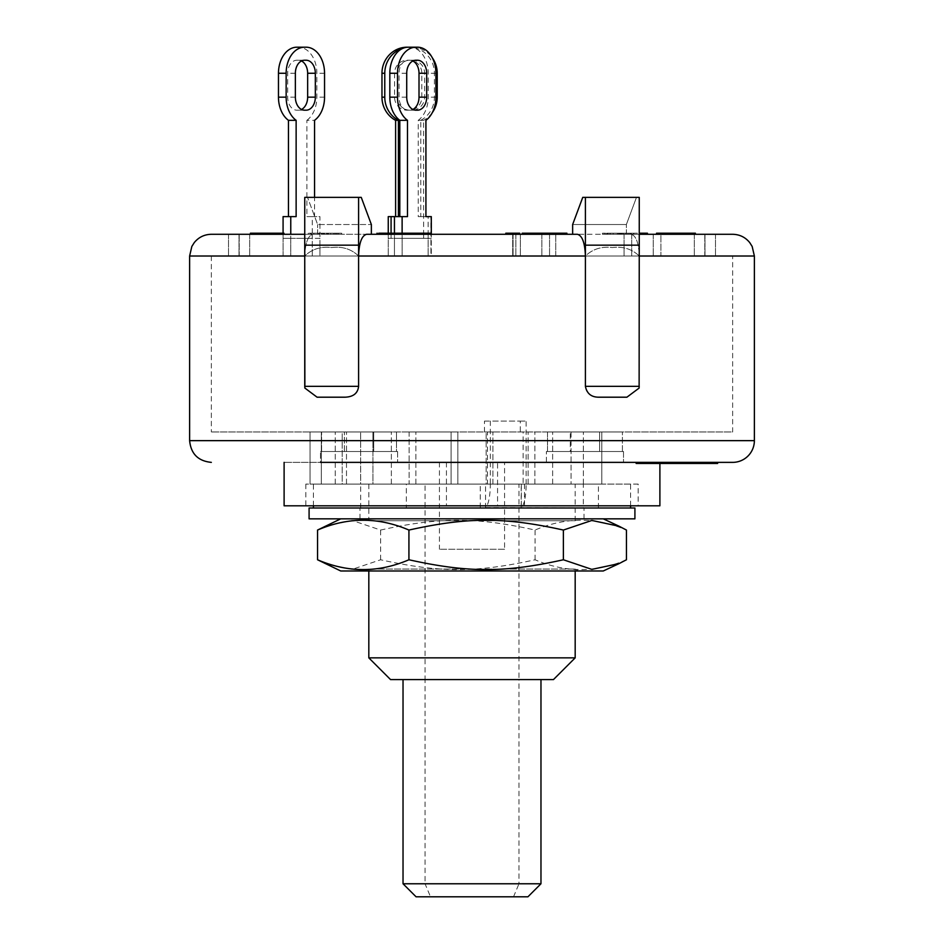 <?xml version="1.0" encoding="UTF-8"?>
<svg xmlns="http://www.w3.org/2000/svg" width="944" height="944" viewBox="0 0 944 944"><rect width="100%" height="100%" fill="white"/><g stroke="black" fill="none" stroke-linecap="round" stroke-linejoin="round"><path stroke-width="0.71" stroke-dasharray="4.72 3.54" d="M403.029 883.773L425.048 883.773L425.048 679.586L518.976 679.586L518.976 484.095L425.048 484.095L425.048 679.586L403.029 679.586L540.971 679.586L518.976 679.586L518.976 883.773L540.971 883.773M527.932 896.8L416.068 896.8M513.536 896.8L518.976 883.773L425.048 883.773L430.488 896.8M425.048 484.095L518.976 484.095M485.535 507.589L630.568 507.99L313.432 507.99L406.333 507.99L406.333 484.095L457.84 484.095L409.13 484.095L409.13 431.963L457.84 431.963L409.13 431.963L457.84 431.963L409.13 431.963L409.13 484.095L485.535 484.095L485.535 507.589A23.895 5.865 90 0 0 490.337 484.095L526.138 484.095A23.895 5.865 -90 0 1 521.336 507.589L521.336 484.095L523.141 484.095L523.141 431.963L484.473 431.963L487.47 431.963L487.47 484.095L485.535 484.095M521.206 507.648L521.206 484.095L598.425 484.095L567.71 484.095L571.073 484.095L571.073 431.963L552.641 431.963L601.788 431.963L552.641 431.963L571.073 431.963L571.073 484.095L491.671 484.095L492.91 484.095L492.91 431.963L487.47 431.963M345.575 484.095L391.359 484.095L314.659 484.095L346.483 484.095L314.659 484.095L345.575 484.095L342.212 484.095L342.212 431.963L391.359 431.963L342.212 431.963L391.359 431.963L342.212 431.963L342.212 484.095L345.575 484.095M523.141 484.095L342.212 484.095L372.927 484.095L372.927 431.963L372.927 484.095L406.333 484.095M452.329 484.095L457.84 484.095L457.84 431.963L457.84 484.095L409.13 484.095L451.09 484.095L451.09 431.963L451.09 484.095L452.329 484.095M484.473 431.963L484.473 421.095L490.337 421.095L490.337 484.095M484.473 421.095L520.274 421.095L520.274 431.963M524.486 484.095L524.486 507.99L521.206 507.754M598.413 507.99L598.413 484.095L630.568 484.095L571.073 484.095L601.788 484.095L601.788 431.963L601.788 484.095L598.425 484.095M526.138 484.095L526.138 421.095L490.337 421.095M520.274 421.095L526.138 421.095M406.333 507.99L480.26 507.99L480.26 484.095M314.659 484.095L321.302 484.095L321.302 431.963L346.483 431.963L310.057 431.963L346.483 431.963L321.302 431.963L321.302 484.095L310.057 484.095L310.057 431.963L310.057 484.095L314.659 484.095M523.141 431.963L486.16 431.963L492.91 431.963L492.91 484.095L486.16 484.095L486.16 431.963L486.16 484.095L487.47 484.095M528.121 484.095L528.121 431.963L528.121 484.095M309.089 518.846L634.911 518.846M418.688 518.846L603.275 518.846L418.688 518.846M309.089 507.99L634.911 507.99M377.718 569.055L575.179 569.055L377.718 569.055M374.674 570.978L578.507 570.978L374.674 570.978M340.725 570.978L603.275 570.978M626.45 559.768C595.983 572.843 565.527 572.843 535.071 559.768C476.012 572.843 439.68 572.843 380.621 559.768L352.136 569.374L324.819 563.556M324.819 526.268L352.136 520.451L380.621 530.056C439.68 516.982 476.012 516.982 535.071 530.056C565.527 516.982 595.983 516.982 626.45 530.056M535.071 559.768L535.071 530.056M380.621 559.768L380.621 530.056M376.998 233.203L378.874 233.203L378.874 234.289L430.936 234.289L388.255 234.289L388.255 238.348L428.128 238.348L428.128 234.289L430.936 234.289L376.998 234.289L431.302 234.289L394.439 234.289L423.62 234.289L423.62 216.624L431.302 216.624M412.752 234.289L412.752 233.203L405.719 233.203L423.62 233.203L423.62 234.289L394.439 234.289L394.439 233.203M388.255 216.624L407.489 216.624M432.293 112.666A26.066 25.181 -90 0 1 423.596 120.325L420.776 120.325L420.776 216.624L423.596 216.624L418.239 216.624L418.239 120.325A26.066 18.432 90 0 0 428.222 97.161L428.222 73.266A26.066 18.432 90 0 0 409.79 47.2L408.256 47.2M412.87 60.982A13.027 9.216 90 0 0 409.79 60.227L408.256 60.227A13.027 9.216 90 0 0 399.041 73.266L399.041 97.161A13.027 9.216 90 0 0 408.256 110.188L409.79 110.188A13.027 9.216 90 0 0 412.87 109.445M394.439 238.348L431.302 238.348L394.439 238.348L394.439 256.013L394.439 234.289L402.12 234.289L402.12 233.203M418.239 120.325L425.921 120.325M415.938 110.188L408.256 110.188M417.472 110.188L409.79 110.188M417.472 60.227L409.79 60.227M415.938 60.227L408.256 60.227M418.239 216.624L425.921 216.624L423.596 216.624L423.596 120.325M388.255 238.348L428.128 238.348M420.776 120.325A26.066 25.181 90 0 0 434.417 97.161L434.417 73.266A26.066 25.181 90 0 0 409.236 47.2L407.147 47.2M394.557 73.266L394.557 97.161A13.027 12.591 90 0 0 407.147 110.188L409.236 110.188A13.027 12.591 90 0 0 421.826 97.161L421.826 73.266A13.027 12.591 90 0 0 409.236 60.227L407.147 60.227A13.027 12.591 90 0 0 394.557 73.266L397.365 73.266A13.027 12.591 -90 0 1 409.956 60.227L409.236 60.227M412.056 60.227A13.027 12.591 -90 0 1 424.635 73.266L424.635 97.161A13.027 12.591 -90 0 1 412.056 110.188L409.956 110.188A13.027 12.591 -90 0 1 397.365 97.161L397.365 73.266M409.956 110.188L407.147 110.188M412.056 110.188L409.236 110.188M409.956 60.227L407.147 60.227M403.631 48.038A26.066 25.181 -90 0 1 409.956 47.2L409.236 47.2M412.056 47.2A26.066 25.181 -90 0 1 432.293 57.761M420.776 216.624L430.936 216.624L430.936 256.013L388.255 256.013L430.936 256.013L388.255 256.013L430.936 256.013L430.936 238.348M378.874 233.203L388.267 233.203L388.255 234.289L428.128 234.289L428.128 216.624M391.064 238.348L391.076 233.203M283.082 238.348L290.764 238.348L290.764 256.013L283.082 256.013L283.082 234.289L312.263 234.289L312.263 256.013L283.082 256.013L283.082 234.289L319.945 234.289L283.082 234.289L283.082 238.348L312.263 238.348L312.263 234.289L319.945 234.289L283.082 234.289L283.082 233.203M290.764 238.348L319.945 238.348L319.945 256.013L319.945 216.624L314.564 216.624L314.564 197.367M312.287 233.203L312.263 216.624L319.945 216.624M312.263 216.624L306.883 216.624L306.883 120.325L314.564 120.325M306.883 120.325A26.066 18.432 90 0 0 316.865 97.161L316.865 73.266A26.066 18.432 90 0 0 298.434 47.2L296.9 47.2M306.116 60.227L296.9 60.227A13.027 9.216 90 0 0 287.684 73.266L287.684 97.161A13.027 9.216 90 0 0 296.9 110.188L298.434 110.188A13.027 9.216 90 0 0 301.514 109.445M304.582 110.188L296.9 110.188M306.116 110.188L298.434 110.188M301.514 60.982A13.027 9.216 90 0 0 298.434 60.227M304.582 60.227L296.9 60.227M306.116 47.2L298.434 47.2M296.133 216.624L283.082 216.624M306.883 216.624L314.564 216.624M319.945 238.348L312.263 238.348M402.12 238.348L402.12 256.013L431.302 256.013L394.439 256.013L402.12 256.013L402.12 234.289L431.302 234.289L431.302 256.013L423.62 256.013L431.302 256.013L431.302 238.348M312.263 234.289L312.263 256.013L283.082 256.013L319.945 256.013L290.764 256.013L290.764 234.289M639.253 234.289L630.97 234.289C635.937 235.422 638.699 242.655 639.253 256.013C631.961 249.039 622.993 246.219 612.326 247.552C601.67 246.219 592.702 249.039 585.41 256.013L585.41 197.367L582.743 197.367L572.642 224.519L626.379 224.519L636.48 197.367L582.743 197.367L636.48 197.367L626.379 224.519L572.642 224.519L572.642 234.289L630.97 234.289L577.409 234.289C582.259 235.599 584.926 242.832 585.41 256.013C592.702 249.039 601.67 246.219 612.326 247.552C622.993 246.219 631.961 249.039 639.253 256.013C638.699 242.655 635.937 235.422 630.97 234.289L732.662 234.289M211.338 234.289L313.03 234.289C308.063 235.422 305.301 242.655 304.747 256.013C312.039 249.039 321.007 246.219 331.674 247.552C342.33 246.219 351.298 249.039 358.59 256.013C359.074 242.832 361.741 235.599 366.591 234.289L304.747 234.289M505.819 234.289L566.907 234.289L547.709 234.289L563.143 234.289L563.143 233.203L547.709 233.203L560.571 233.203L560.571 234.289L535.803 234.289L535.803 233.203L563.108 233.203M344.997 397.2L317.09 397.2L344.997 397.2C352.596 397.271 357.127 393.648 358.59 386.344L358.59 256.013L304.747 256.013L358.59 256.013C351.298 249.039 342.33 246.219 331.674 247.552C321.007 246.219 312.039 249.039 304.747 256.013C305.301 242.655 308.063 235.422 313.03 234.289L371.358 234.289L371.358 224.519L317.621 224.519L307.52 197.367L361.257 197.367L307.52 197.367L317.621 224.519L371.358 224.519L361.257 197.367L358.59 197.367L358.59 245.157L304.747 245.157L304.747 197.367L358.59 197.367M555.745 234.289L513.064 234.289L555.745 234.289L513.064 234.289L555.745 234.289L555.745 256.013L513.064 256.013L555.745 256.013L513.064 256.013L555.745 256.013L555.745 234.289M239.198 234.289L228.519 234.289L249.688 234.289L228.519 234.289L239.198 234.289L239.198 256.013L228.519 256.013L249.688 256.013L228.519 256.013L239.198 256.013L239.198 234.289M660.918 234.289L624.055 234.289L660.918 234.289L624.055 234.289L660.918 234.289L660.918 256.013L624.055 256.013L660.918 256.013L624.055 256.013L660.918 256.013L660.918 234.289M704.802 234.289L715.481 234.289L694.312 234.289L715.481 234.289L704.802 234.289L704.802 256.013L715.481 256.013L694.312 256.013L715.481 256.013L704.802 256.013L704.802 234.289M520.38 234.289L549.561 234.289L512.698 234.289L549.561 234.289L520.38 234.289L520.38 256.013L549.561 256.013L512.698 256.013L549.561 256.013L520.38 256.013L520.38 234.289M428.128 234.289L428.128 256.013L428.128 234.289M560.866 234.289L530.268 234.289L560.866 234.289L560.866 233.203L566.4 233.203L530.268 233.203L560.866 233.203M681.214 234.289L681.214 233.203L662.865 233.203L662.865 234.289L695.209 234.289L662.582 234.289L662.582 233.203L695.386 233.203M695.209 233.203L695.386 234.289M388.255 234.289L388.255 256.013L388.267 233.203L412.091 233.203L406.935 233.203L411.254 233.203L411.242 234.289L429.815 234.289L407.029 234.289L411.82 234.289L411.82 233.203L425.272 233.203L409.944 233.203L429.815 233.203M409.637 234.289L409.944 233.203L409.637 234.289M430.594 234.289L429.815 234.289M406.935 234.289L407.029 233.203M334.766 234.289L308.322 234.289L338.636 234.289L334.766 234.289L334.766 233.203L308.322 233.203L334.766 233.203M324.701 234.289L324.606 233.203L324.701 234.289M321.161 234.289L321.456 233.203L321.161 234.289M340.477 234.289L338.636 234.289L338.636 233.203L340.477 233.203L340.477 234.289M522.233 233.203L529.973 233.203L529.973 234.289L546.493 234.289L546.493 233.203L531.083 233.203L550.352 233.203L523.177 233.203L546.305 233.203L546.305 234.289L531.083 234.289L550.352 234.289L522.233 234.289L530.74 234.289L530.74 233.203L543.178 233.203L537.761 233.203L537.761 234.289L563.108 234.289M550.694 234.289L550.352 233.203L550.694 234.289M280.014 234.289L280.215 233.203L264.001 233.203L264.414 234.289L255.187 234.289L255.187 233.203L258.916 233.203L251.647 233.203L283.625 233.203L272.273 233.203L280.014 233.203L280.014 234.289L264.001 234.289L264.202 233.203L255.328 233.203L255.328 234.289L258.916 234.289L251.647 234.289L280.014 234.289M267.53 233.203L267.53 234.289M251.375 234.289L251.647 233.203L251.375 234.289M619.406 234.289L602.449 234.289L619.406 234.289L619.406 233.203L610.579 233.203L627.382 233.203L602.449 233.203L619.406 233.203M680.506 234.289L656.54 234.289L680.506 234.289L680.506 233.203L687.798 233.203L674.028 233.203L687.61 233.203L687.798 234.289L687.798 233.203L688.707 233.203L659.431 233.203L670.488 233.203L663.148 233.203L663.148 234.289L691.421 234.289L659.797 234.289L670.488 234.289L663.372 234.289L663.372 233.203L691.421 233.203M639.206 234.289L619.972 234.289L639.206 234.289L639.206 233.203L630.639 233.203L647.431 233.203M326.612 234.289L323.591 234.289L323.863 233.203L310.34 233.203L341.716 233.203L323.355 233.203L323.355 234.289L341.716 234.289L326.612 234.289L326.612 233.203M313.986 234.289L313.691 233.203L313.986 234.289M310.34 234.289L311.402 234.289L311.402 233.203L310.34 233.203L310.34 234.289M328.028 234.289L327.521 233.203L328.028 234.289M542.269 234.289L541.526 234.289L541.526 233.203L542.269 233.203L542.269 234.289M279.046 234.289L250.42 234.289L279.046 234.289M670.511 234.289L670.747 233.203L670.511 234.289M659.431 234.289L659.797 233.203M631.524 234.289L606.603 234.289L631.595 234.289L631.524 233.203L606.603 233.203L631.595 233.203L631.524 234.289M617.046 234.289L617.577 233.203L617.046 234.289M607.311 234.289L606.603 234.289L606.603 233.203L607.311 233.203L607.311 234.289M624.126 234.289L623.453 233.203L624.126 234.289M386.922 234.289L386.025 234.289L386.025 233.203L386.922 233.203L386.922 234.289M400.728 233.203L391.347 233.203L400.728 233.203L400.728 234.289L391.347 234.289L391.347 233.203L390.014 233.203L390.014 234.289L400.728 234.289M406.416 234.289L406.416 233.203M398.451 234.289L398.451 233.203M393.2 234.289L393.2 233.203M390.887 233.203L382.285 233.203L390.887 233.203L390.887 234.289L382.285 234.289L382.285 233.203L381.034 233.203L381.034 234.289L390.887 234.289M395.796 234.289L395.796 233.203M388.834 234.289L388.834 233.203M384.291 234.289L384.291 233.203M403.442 234.289L403.442 233.203M412.091 234.289L412.091 233.203L380.302 233.203L415.348 233.203L412.115 233.203L412.115 234.289M618.332 234.289L618.332 233.203L619.099 233.203L619.099 234.289L609.423 234.289L609.423 233.203L610.154 233.203L610.154 234.289L618.332 234.289M609.423 234.289L610.154 234.289L609.423 234.289M628.775 234.289L620.527 234.289L629.967 234.289L628.775 234.289L628.775 233.203L629.967 233.203L620.527 233.203L628.775 233.203M621.86 234.289L621.86 233.203M628.633 234.289L628.633 233.203M621.777 234.289L621.777 233.203M619.087 234.289L619.087 233.203M621.069 234.289L621.069 233.203M679.031 234.289L687.61 234.289L674.028 234.289L679.031 234.289L679.031 233.203M674.028 234.289L673.827 233.203L674.028 234.289M682.229 234.289L682.229 233.203M671.998 234.289L671.998 233.203M672.765 234.289L672.765 233.203M683.621 234.289L683.621 233.203M670.488 234.289L670.488 233.203M669.768 234.289L669.768 233.203M259.293 233.203L273.583 233.203L259.293 233.203L259.293 234.289L273.583 234.289L259.293 234.289M271.14 234.289L271.14 233.203M273.583 234.289L273.583 233.203M250.42 233.203L282.539 233.203M270.031 234.289L270.031 233.203M269.052 234.289L269.052 233.203M273.158 234.289L273.158 233.203M274.138 234.289L274.138 233.203M281.43 234.289L281.43 233.203M279.046 233.203L275.235 233.203L279.046 233.203M275.235 234.289L275.235 233.203M561.81 234.289L561.81 233.203M539.307 234.289L539.307 233.203M550.022 234.289L550.022 233.203M324.866 234.289L324.866 233.203M323.591 234.289L323.591 233.203M324.783 234.289L324.783 233.203M327.792 234.289L327.792 233.203M338.731 234.289L338.731 233.203M341.716 234.289L341.716 233.203M526.846 233.203L526.846 234.289L526.846 233.203M525.879 234.289L525.879 233.203M526.115 234.289L526.115 233.203M542.021 234.289L542.021 233.203M514.161 233.203L509.288 233.203L514.161 233.203L514.161 234.289M505.819 233.203L519.707 233.203M506.562 234.289L506.562 233.203M517.029 234.289L517.029 233.203M630.639 234.289L630.639 233.203M633.554 234.289L633.554 233.203M645.649 234.289L645.649 233.203M622.745 234.289L622.745 233.203M619.972 234.289L619.972 233.203M673.485 234.289L673.485 233.203M677.131 234.289L677.131 233.203M688.707 234.289L688.707 233.203M656.54 233.203L680.506 233.203M610.579 234.289L610.579 233.203M613.152 234.289L613.152 233.203M625.341 234.289L625.341 233.203M627.382 234.289L627.382 233.203M605.611 234.289L605.611 233.203M602.449 234.289L602.449 233.203M406.746 234.289L406.746 233.203M405.719 234.289L405.719 233.203M412.28 234.289L412.28 233.203M414.923 234.289L414.923 233.203M423.62 233.203L412.752 233.203M419.525 234.289L419.525 233.203M275.365 234.289L275.365 233.203M264.001 234.289L264.001 233.203M261.04 234.289L261.04 233.203M258.916 234.289L258.916 233.203M257.358 234.289L257.358 233.203M262.007 234.289L262.007 233.203M267.01 234.289L267.01 233.203M276.509 234.289L276.509 233.203M272.273 234.289L272.273 233.203M272.922 234.289L272.922 233.203M523.177 234.289L523.177 233.203M534.481 234.289L534.481 233.203M542.47 234.289L542.47 233.203M534.965 234.289L534.965 233.203M531.083 234.289L531.083 233.203M543.744 234.289L543.744 233.203M529.726 234.289L529.726 233.203M544.688 234.289L544.688 233.203M543.343 234.289L543.343 233.203M330.648 234.289L330.648 233.203M333.397 234.289L333.397 233.203M319.579 234.289L319.579 233.203M308.322 234.289L308.322 233.203M311.26 234.289L311.26 233.203M320.004 234.289L320.004 233.203M326.943 234.289L326.943 233.203M328.583 234.289L328.583 233.203M337.397 234.289L337.397 233.203M335.238 234.289L335.238 233.203M398.958 233.203L384.444 233.203L398.958 233.203L398.958 234.289L384.444 234.289L384.444 233.203M384.444 234.289L398.958 234.289M390.946 234.289L390.946 233.203M415.348 234.289L415.348 233.203M383.323 234.289L383.323 233.203M402.592 234.289L402.592 233.203M392.574 234.289L392.574 233.203M396.846 234.289L396.846 233.203M393.613 234.289L393.613 233.203M380.302 234.289L380.302 233.203M422.062 234.289L414.086 234.289L426.83 234.289L426.83 233.203L414.086 233.203L427.03 233.203L427.03 234.289L422.062 234.289L422.062 233.203M418.664 234.289L418.664 233.203M414.086 234.289L413.838 233.203L414.086 234.289M418.865 234.289L418.865 233.203M425.272 234.289L425.272 233.203M422.711 234.289L422.711 233.203M411.254 234.289L411.254 233.203M677.721 234.289L691.504 234.289L677.721 234.289L677.721 233.203L691.61 233.203L691.61 234.289L691.504 233.203L666.452 233.203L666.452 234.289L666.558 233.203L677.721 233.203M688.412 234.289L688.412 233.203M680.341 234.289L680.341 233.203M664.387 234.289L664.387 233.203M691.728 233.203L681.214 233.203M540.877 233.203L562.176 233.203L562.176 234.289L561.715 233.203L540.877 233.203L540.877 234.289L548.134 234.289L548.134 233.203M548.134 234.289L540.877 234.289M535.956 234.289L535.956 233.203M553.385 234.289L553.385 233.203M558.234 234.289L558.234 233.203M557.715 234.289L557.715 233.203M564.63 234.289L564.63 233.203M538.552 234.289L538.552 233.203M530.268 234.289L530.268 233.203M552.936 234.289L552.96 233.203M684.081 463.457L636.15 463.457M668.73 462.371L684.081 462.371L680.305 462.371L680.305 463.457M680.305 462.371L667.774 462.371L667.774 463.457M667.774 462.371L657.85 462.371L657.85 463.457M657.85 462.371L669.449 462.371L669.449 463.457M669.449 462.371L665.673 462.371L665.673 463.457M665.673 462.371L654.074 462.371L654.074 463.457M654.074 462.371L642.746 462.371L642.746 463.457M642.746 462.371L655.915 462.371L655.915 463.457M655.915 462.371L652.139 462.371L652.139 463.457M652.139 462.371L570.99 462.371L623.512 462.371L623.512 451.503L546.399 451.503L623.512 451.503L546.399 451.503L623.512 451.503L623.512 462.371L357.505 462.371L397.601 462.371L397.601 451.503L320.488 451.503L397.601 451.503L320.488 451.503L397.601 451.503L397.601 462.371L284.109 462.371L383.193 462.371L320.488 462.371L320.488 451.503L320.488 462.371M686.524 463.457L640.162 463.457L689.179 463.457L686.524 463.457L686.524 462.371L672.978 462.371L672.978 463.457M672.978 462.371L662.664 462.371L662.664 463.457M662.664 462.371L676.211 462.371L676.211 463.457M676.211 462.371L673.568 462.371L673.568 463.457M673.568 462.371L640.162 462.371L640.162 463.457M640.162 462.371L642.817 462.371L642.817 463.457M642.817 462.371L658.794 462.371L658.794 463.457M658.794 462.371L669.095 462.371L669.095 463.457M669.095 462.371L653.13 462.371L653.13 463.457M653.13 462.371L655.773 462.371L655.773 463.457M655.773 462.371L689.179 462.371L689.179 463.457M689.179 462.371L686.524 462.371M711.646 463.457L674.382 463.457L711.646 463.457L711.646 462.371L716.107 462.371L716.107 463.457M716.107 462.371L710.478 462.371L710.478 463.457M710.478 462.371L706.029 462.371L706.029 463.457L710.207 463.457L674.37 463.457L705.805 463.457M623.512 462.371L717.629 462.371L677.108 462.371L708.378 462.371L708.378 463.457M708.378 462.371L674.382 462.371L674.382 463.457L674.37 462.371L675.302 462.371L675.302 463.457M675.302 462.371L709.298 462.371L709.298 463.457M709.298 462.371L711.646 462.371M675.715 463.457L665.166 463.457L675.715 463.457L675.715 462.371L671.632 462.371L671.632 463.457M671.632 462.371L665.166 462.371L665.166 463.457M665.166 462.371L669.249 462.371L669.249 463.457M669.249 462.371L675.715 462.371M717.192 463.457L678.181 463.457L717.523 463.457L717.192 462.371L678.181 462.371L678.181 463.457M678.181 462.371L678.5 463.457M678.5 462.371L717.523 462.371L717.523 463.457M689.415 462.371L663.266 462.371L663.266 463.457L701.84 463.457L686.005 463.457L698.359 463.457L698.359 462.371L697.675 463.457L667.939 463.457L667.939 462.371L668.494 463.457L673.827 463.457L664.08 463.457L664.08 462.371L689.415 462.371L689.415 463.457M702.761 463.457L701.84 463.457L701.84 462.371L702.761 462.371L702.761 463.457M686.005 462.371L686.005 463.457M686.677 462.371L686.677 463.457M673.827 462.371L673.827 463.457M670.842 462.371L670.842 463.457M705.026 462.371L667.266 462.371L677.119 462.371L671.503 462.371L671.503 463.457L684.565 463.457L684.565 462.371L684.565 463.457L684.565 462.371L680.978 462.371L680.978 463.457M705.026 463.457L667.266 463.457L677.119 463.457L670.936 463.457L670.936 462.371L680.978 462.371M698.277 462.371L698.277 463.457M696.66 462.371L696.66 463.457M701.298 463.457L700.79 462.371L701.298 463.457M692.53 462.371L692.53 463.457M689.71 462.371L689.698 463.457M690.831 462.371L714.667 462.371L682.807 462.371L682.795 463.457L714.667 463.457L682.807 463.457L682.807 462.371L690.831 462.371L690.831 463.457M667.266 462.371L667.266 463.457L666.263 463.457L666.263 462.371L667.266 462.371M675.503 462.371L675.503 463.457M677.119 462.371L677.119 463.457M712.708 463.457L680.105 463.457L712.708 463.457M680.105 462.371L712.708 462.371L680.105 462.371L680.105 463.457M687.256 462.371L687.256 463.457M695.881 462.371L695.881 463.457M717.629 463.457L677.108 463.457L706.077 463.457L706.077 462.371L710.207 462.371L710.207 463.457M677.65 462.371L677.65 463.457M677.108 462.371L677.108 463.457M710.207 462.371L674.984 462.371L674.984 463.457M674.984 462.371L705.805 462.371M228.519 234.289L228.519 256.013L228.519 234.289M239.009 234.289L239.009 256.013L239.009 234.289M249.688 234.289L249.688 256.013L249.688 234.289M715.481 234.289L715.481 256.013L715.481 234.289M704.991 234.289L704.991 256.013L704.991 234.289M694.312 234.289L694.312 256.013L694.312 234.289M549.561 234.289L549.561 256.013L549.561 234.289M541.88 234.289L541.88 256.013L541.88 234.289M512.698 234.289L512.698 256.013L512.698 234.289M394.439 256.013L423.62 256.013L394.439 256.013M423.62 234.289L423.62 238.348M631.737 234.289L631.737 256.013L631.737 234.289M624.055 234.289L624.055 256.013L624.055 234.289M653.236 234.289L653.236 256.013L653.236 234.289M515.872 234.289L515.872 256.013L515.872 234.289M513.064 234.289L513.064 256.013L513.064 234.289M626.91 397.2L599.003 397.2L626.91 397.2L639.123 388.067L639.253 197.367L585.41 197.367M754.374 256.013L639.253 256.013L639.253 245.157L585.41 245.157L585.41 256.013L639.253 256.013L585.41 256.013L585.41 386.344C586.13 393.27 590.661 396.881 599.003 397.2M304.877 388.067L304.747 245.157L304.877 388.067L317.09 397.2M317.621 234.289L317.621 224.519L317.621 234.289M358.59 256.013L358.59 245.157L358.59 256.013L585.41 256.013M626.379 234.289L626.379 224.519L626.379 234.289M732.662 256.013L211.338 256.013L732.662 256.013L732.662 431.963L211.338 431.963L732.662 431.963M547.496 431.963L622.415 431.963L547.496 431.963L622.415 431.963L547.496 431.963L547.496 451.503L570.306 451.503L570.306 431.963L570.306 451.503L622.415 451.503L599.605 451.503L599.605 431.963L599.605 451.503L547.496 451.503L547.496 431.963M373.694 431.963L321.585 431.963L396.504 431.963L373.694 431.963L373.694 451.503L373.694 431.963M622.415 451.503L622.415 431.963L622.415 451.503L547.496 451.503L622.415 451.503M321.585 451.503L321.585 431.963L321.585 451.503L373.694 451.503L321.585 451.503M344.395 451.503L344.395 431.963L344.395 451.503L396.504 451.503L373.694 451.503L396.504 451.503L396.504 431.963L396.504 451.503L344.395 451.503M346.483 484.095L346.483 431.963L346.483 484.095M534.87 484.095L534.87 431.963L534.87 484.095M335.238 484.095L335.238 431.963L335.238 484.095M552.641 484.095L552.641 431.963L552.641 484.095M415.879 484.095L415.879 431.963L415.879 484.095M583.357 484.095L583.357 431.963L583.357 484.095L360.679 484.095L360.643 431.963L360.643 484.095L583.321 484.095L583.321 507.99L360.679 507.99L583.321 507.99M391.359 484.095L391.359 431.963L391.359 484.095M304.747 245.157L358.59 245.157L304.747 245.157M639.253 256.013L639.253 245.157L585.41 245.157L639.253 245.157L639.253 386.344L585.41 386.344M546.399 462.371L546.399 451.503L546.399 462.371L560.807 462.371L397.601 462.371M504.58 549.255L439.42 549.255L504.58 549.255L504.58 462.371M446.441 462.371L446.441 505.807L497.559 505.807L497.559 462.371M446.441 505.807L284.109 505.807M659.891 505.807L497.559 505.807M638.168 505.807L305.832 505.807L638.168 505.807L638.168 484.095L305.832 484.095L638.168 484.095M368.821 657.862L575.179 657.862M553.455 679.586L390.545 679.586M575.179 570.978L575.179 569.055L578.507 570.978M578.507 518.846L365.493 518.846L578.507 518.846L575.179 520.769L368.821 520.769L575.179 520.769L575.179 484.095L368.821 484.095L575.179 484.095M553.963 518.846L359.994 518.846L553.963 518.846M553.963 507.99L359.994 507.99L553.963 507.99M435.904 97.161L428.222 97.161M406.722 73.266L399.041 73.266M406.722 97.161L399.041 97.161M435.904 73.266L428.222 73.266M437.225 97.161L434.417 97.161M397.365 97.161L394.557 97.161M424.635 97.161L421.826 97.161M424.635 73.266L421.826 73.266M437.225 73.266L434.417 73.266M324.547 97.161L316.865 97.161M295.366 73.266L287.684 73.266M295.366 97.161L287.684 97.161M324.547 73.266L316.865 73.266M398.569 234.289L398.569 233.203M387.76 234.289L387.76 233.203M558.813 234.289L558.813 233.203M321.786 234.289L321.786 233.203M524.498 234.289L524.498 233.203M537.643 234.289L537.643 233.203M386.981 234.289L386.981 233.203M390.556 234.289L390.556 233.203M415.195 234.289L415.195 233.203M416.564 234.289L416.564 233.203M676.836 234.289L676.836 233.203M566.376 234.289L566.376 233.203L566.4 234.289M560.712 234.289L560.712 233.203M687.657 462.371L687.657 463.457M687.834 462.371L687.834 463.457M705.097 462.371L705.097 463.457M304.747 386.344L358.59 386.344M304.747 256.013L189.626 256.013M189.626 440.647L754.374 440.647M630.568 505.807L630.568 484.095M313.432 505.807L313.432 484.095M368.821 570.978L368.821 569.055L365.493 570.978M620.42 234.289L620.42 233.203M608.066 234.289L608.066 233.203M629.967 234.289L629.967 233.203M620.527 234.289L620.527 233.203M604.266 233.203L604.266 234.289M633.849 233.203L633.849 234.289M687.798 234.289L687.798 233.203M539.885 233.203L539.885 234.289M308.299 233.203L308.299 234.289M327.096 233.203L327.096 234.289M322.683 233.203L322.683 234.289M318.671 233.203L318.671 234.289M336.489 233.203L336.489 234.289M689.356 463.457L689.356 462.371M639.123 388.067L639.253 386.344M211.338 256.013L211.338 431.963M439.42 462.371L439.42 549.255M659.891 462.371L659.891 463.457M305.832 484.095L305.832 505.807M368.821 484.095L368.821 520.769L365.493 518.846M584.006 518.846L584.006 507.99M359.994 518.846L359.994 507.99M360.679 507.99L360.679 484.095"/><path stroke-width="1.42" d="M540.971 679.586L540.971 883.773L403.029 883.773L403.029 679.586M403.029 883.773L416.068 896.8L527.932 896.8L540.971 883.773M591.215 518.846L309.089 518.846L309.089 507.99L634.911 507.99L634.911 518.846L591.215 518.846M619.181 563.556L603.275 570.978L340.725 570.978L317.55 559.768C348.017 572.843 378.473 572.843 408.929 559.768C467.988 572.843 504.32 572.843 563.379 559.768L591.864 569.374L619.181 563.556L626.45 559.768L626.45 530.056L619.181 526.268L591.864 520.451L563.379 530.056C504.32 516.982 467.988 516.982 408.929 530.056C378.473 516.982 348.017 516.982 317.55 530.056L340.725 518.846M563.379 559.768L563.379 530.056M317.55 559.768L317.55 530.056M408.929 559.768L408.929 530.056M394.439 233.203L394.439 216.624L388.255 216.624L388.255 233.203M399.808 216.624L399.808 120.325A26.066 18.432 90 0 1 389.825 97.161L389.825 73.266A26.066 18.432 90 0 1 408.256 47.2L417.472 47.2A26.066 18.432 -90 0 1 435.904 73.266L435.904 97.161A26.066 18.432 -90 0 1 425.921 120.325L425.921 216.624L431.302 216.624L431.302 234.289L505.819 234.289L505.819 233.203L519.707 233.203L519.707 234.289M412.87 109.445A13.027 9.216 90 0 0 419.006 97.161L419.006 73.266A13.027 9.216 90 0 0 412.87 60.982M402.12 233.203L402.12 216.624L394.439 216.624M402.12 216.624L407.489 216.624L407.489 120.325A26.066 18.432 -90 0 1 397.507 97.161L397.507 73.266A26.066 18.432 -90 0 1 415.938 47.2M406.722 97.161L406.722 73.266A13.027 9.216 -90 0 1 415.938 60.227L417.472 60.227A13.027 9.216 -90 0 1 426.688 73.266L426.688 97.161A13.027 9.216 -90 0 1 417.472 110.188L415.938 110.188A13.027 9.216 -90 0 1 406.722 97.161M407.489 120.325L399.808 120.325M417.472 47.2L409.79 47.2M432.293 57.761A26.066 25.181 -90 0 1 437.225 73.266L437.225 97.161A26.066 25.181 -90 0 1 432.293 112.666M409.956 47.2L407.147 47.2A26.066 25.181 90 0 0 381.966 73.266L381.966 97.161A26.066 25.181 90 0 0 395.607 120.325L398.415 120.325A26.066 25.181 -90 0 1 384.774 97.161L384.774 73.266A26.066 25.181 -90 0 1 403.631 48.038M395.607 216.624L395.607 120.325M398.415 216.624L398.415 120.325M430.936 216.624L425.921 216.624M391.076 233.203L391.076 216.624M290.764 234.289L290.764 216.624L283.082 216.624L283.082 233.203M314.564 197.367L314.564 120.325A26.066 18.432 -90 0 0 324.547 97.161L324.547 73.266A26.066 18.432 -90 0 0 306.116 47.2L296.9 47.2A26.066 18.432 90 0 0 278.468 73.266L278.468 97.161A26.066 18.432 90 0 0 288.451 120.325L296.133 120.325A26.066 18.432 -90 0 1 286.15 97.161L286.15 73.266A26.066 18.432 -90 0 1 304.582 47.2M290.764 216.624L296.133 216.624L296.133 120.325M295.366 97.161L295.366 73.266A13.027 9.216 -90 0 1 304.582 60.227L306.116 60.227A13.027 9.216 -90 0 1 315.331 73.266L315.331 97.161A13.027 9.216 -90 0 1 306.116 110.188L304.582 110.188A13.027 9.216 -90 0 1 295.366 97.161M301.514 109.445A13.027 9.216 90 0 0 307.65 97.161L307.65 73.266A13.027 9.216 90 0 0 301.514 60.982M288.451 216.624L288.451 120.325M599.003 397.2L626.91 397.2L599.003 397.2C591.404 397.271 586.873 393.648 585.41 386.344L585.41 256.013C584.926 242.832 582.259 235.599 577.409 234.289L366.591 234.289C361.741 235.599 359.074 242.832 358.59 256.013L358.59 197.367L361.257 197.367L371.358 224.519L371.358 234.289L376.998 234.289L376.998 233.203M563.108 234.289L563.108 233.203L566.907 233.203L566.907 234.289L572.642 234.289L572.642 224.519L582.743 197.367L639.253 197.367L639.253 245.157L585.41 245.157L585.41 197.367M304.747 234.289L211.338 234.289C204.388 234.442 198.7 237.204 194.287 242.573L191.833 246.455L189.626 256.013L304.735 256.013L304.747 197.367L358.59 197.367M320.488 462.371L732.662 462.371A21.724 21.724 0 0 0 754.374 440.647L754.374 256.013L752.167 246.455L749.713 242.573C745.3 237.204 739.612 234.442 732.662 234.289L639.253 234.289M380.633 234.289L380.633 233.203L378.874 233.203M406.935 234.289L406.935 233.203L380.633 233.203M389.199 234.289L389.199 233.203M695.386 234.289L695.386 233.203L659.797 233.203M691.421 234.289L691.421 233.203M673.32 234.289L673.32 233.203M279.046 234.289L279.046 233.203L250.42 233.203L250.42 234.289M274.94 234.289L274.94 233.203M251.281 234.289L251.281 233.203M282.539 234.289L282.539 233.203L279.046 233.203M563.108 233.203L522.233 233.203L522.233 234.289M547.709 234.289L547.709 233.203M523.165 234.289L523.165 233.203M543.178 234.289L543.178 233.203M513.453 234.289L513.453 233.203M509.288 234.289L509.288 233.203M647.431 234.289L647.431 233.203L639.253 233.203M659.431 234.289L659.431 233.203L656.54 233.203L656.54 234.289M657.933 234.289L657.933 233.203M283.943 234.289L283.943 233.203L282.539 233.203M283.625 234.289L283.625 233.203M430.594 234.289L430.594 233.203L407.029 233.203M429.815 234.289L429.815 233.203M422.959 234.289L422.959 233.203M413.979 234.289L413.979 233.203M684.081 462.371L684.081 463.457L684.152 462.371M623.512 462.371L570.99 462.371L636.15 462.371L636.15 463.457L684.081 463.457M636.15 462.371L668.73 462.371L668.73 463.457M684.565 463.457L717.629 463.457L717.629 462.371L717.086 463.457M684.565 462.371L684.282 463.457M684.282 462.371L690.571 462.371L690.571 463.457M690.571 462.371L712.165 462.371L712.165 463.457M712.165 462.371L712.708 463.457M712.708 462.371L714.561 462.371L714.561 463.457M714.561 462.371L714.667 463.457M714.667 462.371L717.086 462.371M639.123 388.067L639.253 245.157L639.123 388.067L626.91 397.2M317.09 397.2L344.997 397.2L317.09 397.2L304.877 388.067L304.747 256.013M358.59 386.344L304.747 386.344L304.747 245.157L358.59 245.157L358.59 386.344C357.87 393.27 353.339 396.881 344.997 397.2M585.41 256.013L585.41 245.157L585.41 256.013L358.59 256.013M732.662 462.371L717.629 462.371M397.601 462.371L546.399 462.371M284.109 462.371L284.109 505.807L659.891 505.807L659.891 463.457M575.179 657.862L368.821 657.862L390.545 679.586L553.455 679.586L575.179 657.862L575.179 570.978M426.688 97.161L419.006 97.161M426.688 73.266L419.006 73.266M397.507 97.161L389.825 97.161M397.507 73.266L389.825 73.266M384.774 97.161L381.966 97.161M384.774 73.266L381.966 73.266M315.331 97.161L307.65 97.161M315.331 73.266L307.65 73.266M286.15 97.161L278.468 97.161M286.15 73.266L278.468 73.266M705.026 462.371L705.026 463.457M639.253 386.344L585.41 386.344M304.747 386.344L304.877 388.067M754.374 440.647L189.626 440.647C190.912 453.84 198.146 461.085 211.338 462.371M639.253 256.013L754.374 256.013M630.568 507.99L630.568 505.807M313.432 507.99L313.432 505.807M603.275 518.846L619.181 526.268M691.728 233.203L691.728 234.289M705.805 463.457L705.805 462.371M189.626 256.013L189.626 440.647M368.821 570.978L368.821 657.862"/></g></svg>
